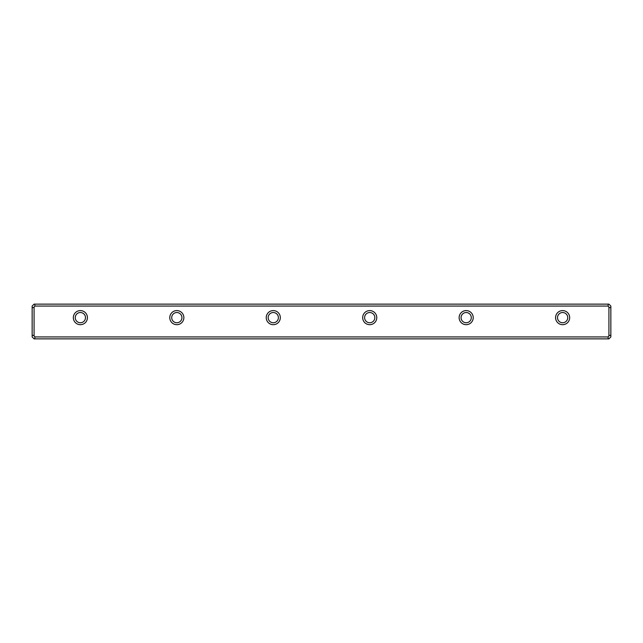 <?xml version="1.0" encoding="UTF-8"?>
<svg xmlns="http://www.w3.org/2000/svg" width="643" height="643" viewBox="0 0 643 643"><rect width="100%" height="100%" fill="white"/><g stroke="black" fill="none" stroke-linecap="round" stroke-linejoin="round"><path stroke-width="0.96" d="M32.15 336.932L32.15 306.068L34.079 304.139L608.921 304.139L610.85 306.068L610.85 336.932L608.921 338.861L34.079 338.861L32.15 336.932M562.625 324.683A7.041 7.041 0 0 1 556.525 314.122A7.041 7.041 0 0 1 568.725 314.122A7.041 7.041 0 0 1 562.625 324.683M466.175 324.683A7.041 7.041 0 0 1 460.075 314.122A7.041 7.041 0 0 1 472.275 314.122A7.041 7.041 0 0 1 466.175 324.683M369.725 324.683A7.041 7.041 0 0 1 363.625 314.122A7.041 7.041 0 0 1 375.825 314.122A7.041 7.041 0 0 1 369.725 324.683M273.275 324.683A7.041 7.041 0 0 1 267.175 314.122A7.041 7.041 0 0 1 279.375 314.122A7.041 7.041 0 0 1 273.275 324.683M176.825 324.683A7.041 7.041 0 0 1 170.725 314.122A7.041 7.041 0 0 1 182.925 314.122A7.041 7.041 0 0 1 176.825 324.683M80.375 324.683A7.041 7.041 0 0 1 74.275 314.122A7.041 7.041 0 0 1 86.475 314.122A7.041 7.041 0 0 1 80.375 324.683M608.149 306.068L34.851 306.068L34.079 307.161L34.079 335.839L34.851 336.932L608.149 336.932L608.921 335.839L608.921 307.161L608.149 306.068L608.149 304.139M34.851 336.932L34.851 338.861M608.149 338.861L608.149 336.932M34.851 304.139L34.851 306.068M80.375 322.754A5.112 5.112 0 0 0 84.804 315.086A5.112 5.112 0 0 0 75.946 315.086A5.112 5.112 0 0 0 80.375 322.754M176.825 322.754A5.112 5.112 0 0 0 181.254 315.086A5.112 5.112 0 0 0 172.396 315.086A5.112 5.112 0 0 0 176.825 322.754M273.275 322.754A5.112 5.112 0 0 0 277.704 315.086A5.112 5.112 0 0 0 268.846 315.086A5.112 5.112 0 0 0 273.275 322.754M369.725 322.754A5.112 5.112 0 0 0 374.154 315.086A5.112 5.112 0 0 0 365.296 315.086A5.112 5.112 0 0 0 369.725 322.754M466.175 322.754A5.112 5.112 0 0 0 470.604 315.086A5.112 5.112 0 0 0 461.746 315.086A5.112 5.112 0 0 0 466.175 322.754M562.625 322.754A5.112 5.112 0 0 0 567.054 315.086A5.112 5.112 0 0 0 558.196 315.086A5.112 5.112 0 0 0 562.625 322.754M32.15 335.043L34.079 335.839M32.15 307.957L34.079 307.161M608.921 335.839L610.85 335.043M608.921 307.161L610.85 307.957"/></g></svg>
